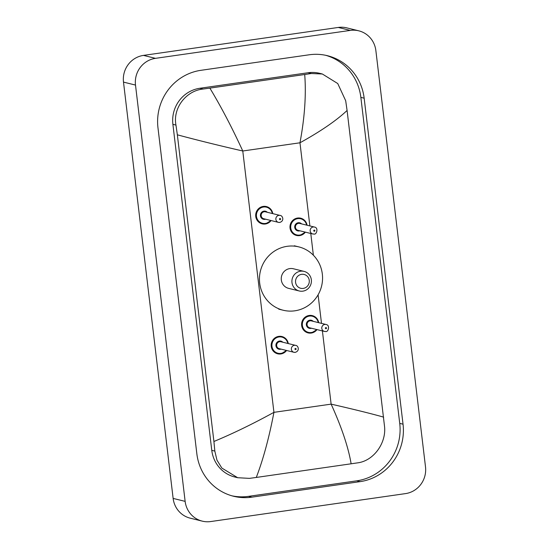 <?xml version="1.0" encoding="UTF-8"?>
<svg xmlns="http://www.w3.org/2000/svg" width="549" height="549" viewBox="0 0 549 549"><rect width="100%" height="100%" fill="white"/><g stroke="black" fill="none" stroke-linecap="round" stroke-linejoin="round"><path stroke-width="0.82" d="M202.252 521.138L190.249 518.181A23.724 22.907 -76.2 0 1 173.134 498.41L123.498 82.11A23.724 22.907 -76.2 0 1 143.481 55.394L338.28 27.45A23.724 22.907 -76.2 0 1 346.748 27.862L358.751 30.819A23.724 22.907 -76.2 0 1 375.866 50.59L425.502 466.89A23.724 22.907 -76.2 0 1 405.519 493.606L210.72 521.55A23.724 22.907 -76.2 0 1 202.252 521.138A23.724 22.907 -76.2 0 1 185.137 501.367L135.5 85.068A23.724 22.907 -76.2 0 1 155.484 58.345L350.283 30.408A23.724 22.907 -76.2 0 1 358.751 30.819M309.162 54.79L200.941 70.313A51.009 49.252 103.8 0 0 157.968 127.766L196.844 453.769A51.009 49.252 103.8 0 0 233.634 496.275A51.009 49.252 103.8 0 0 251.84 497.168L360.062 481.645A51.009 49.252 103.8 0 0 403.035 424.192L364.159 98.189A51.009 49.252 103.8 0 0 327.369 55.682A51.009 49.252 103.8 0 0 309.162 54.79M231.994 495.836A51.009 49.252 103.8 0 0 248.539 496.351L356.761 480.828A51.009 49.252 103.8 0 0 399.734 423.375L360.858 97.379A51.009 49.252 103.8 0 0 325.708 55.305M322.332 73.991L337.745 83.544L345.692 100.742L347.085 110.466C336.51 120.478 320.801 131.252 299.967 142.795C304.702 117.472 306.28 94.716 304.709 74.513L311.262 73.518L322.332 73.991L319.532 73.298A32.027 30.922 103.8 0 0 308.099 72.743L199.877 88.265A32.027 30.922 103.8 0 0 172.894 124.335L211.77 450.338A32.027 30.922 103.8 0 0 234.869 477.026L237.669 477.719L221.851 468.064L216.965 460.137L214.831 451.093L213.918 441.485C232.968 433.566 252.972 423.849 273.937 412.34C269.113 437.628 263.232 459.335 256.294 477.445L249.466 478.371L237.676 477.719M347.085 110.466L384.568 426.745C386.283 443.269 373.546 460.851 357.687 462.848L256.294 477.445M304.709 74.513L209.869 88.115C221.158 106.829 232.131 127.787 242.775 150.996C219.813 145.739 198.004 140.345 177.348 134.814L213.918 441.485M177.348 134.814L175.954 125.09C172.695 108.18 185.994 90.743 203.041 89.041L209.869 88.115M351.134 463.836C348.334 447.215 341.663 427.314 331.129 404.133C353.968 409.362 371.474 413.699 383.655 417.137M303.247 288.403A7.116 6.869 -76.2 0 1 295.575 282.351A7.116 6.869 -76.2 0 1 301.566 274.335A7.116 6.869 -76.2 0 1 309.245 280.388A7.116 6.869 -76.2 0 1 303.247 288.403M302.849 291.155A10.081 9.738 -76.2 0 1 299.246 290.977A10.081 9.738 -76.2 0 1 291.924 280.704A10.081 9.738 -76.2 0 1 300.468 271.22A10.081 9.738 -76.2 0 1 304.071 271.391A10.081 9.738 -76.2 0 1 311.393 281.664A10.081 9.738 -76.2 0 1 302.849 291.155M304.071 271.391L293.413 268.77A10.081 9.738 103.8 0 0 289.817 268.591A10.081 9.738 103.8 0 0 281.266 278.082A10.081 9.738 103.8 0 0 288.596 288.355L299.246 290.977M294.847 310.809A32.624 31.499 -76.2 0 1 283.209 310.24A32.624 31.499 -76.2 0 1 259.505 277.019A32.624 31.499 -76.2 0 1 287.161 246.316A32.624 31.499 -76.2 0 1 298.8 246.885A32.624 31.499 -76.2 0 1 322.503 280.107A32.624 31.499 -76.2 0 1 294.847 310.809M309.876 225.927L299.967 142.795L242.775 150.996L273.937 412.34L331.129 404.133L322.4 330.923M321.501 323.375L318.091 294.813M313.369 255.216L310.782 233.476M185.137 501.367L173.134 498.41M350.283 30.408L338.28 27.45M155.484 58.345L143.481 55.394M135.5 85.068L123.498 82.11M248.539 496.351L251.84 497.168M360.858 97.379L364.159 98.189M399.734 423.375L403.035 424.192M356.761 480.828L360.062 481.645M308.099 72.743L311.262 73.518M211.77 450.338L214.831 451.093M172.894 124.335L175.954 125.09M199.877 88.265L203.041 89.041M271.082 220.547A8.901 8.592 -76.2 0 1 255.697 214.783A8.901 8.592 -76.2 0 1 272.784 213.63L271.419 210.095L266.416 206.568M272.325 213.52A8.304 8.015 103.8 0 0 263.458 207.035A8.304 8.015 103.8 0 0 256.465 216.388A8.304 8.015 103.8 0 0 270.623 220.43M265.592 219.195A4.152 4.008 -76.2 0 1 260.452 215.819A4.152 4.008 -76.2 0 1 267.294 212.285M280.141 215.441L265.442 211.825A3.562 3.438 103.8 0 0 261.152 215.112A3.562 3.438 103.8 0 0 263.74 218.735L278.439 222.359A3.562 3.438 -76.2 0 1 278.871 215.38A3.562 3.438 -76.2 0 1 280.141 215.441C282.481 215.359 284.869 220.828 279.784 222.42L278.439 222.359A3.562 3.438 -76.2 0 0 279.709 222.42M280.114 219.669A0.59 0.57 103.8 0 0 280.614 219.003A0.59 0.57 103.8 0 0 279.969 218.495A0.59 0.57 103.8 0 0 279.475 219.168A0.59 0.57 103.8 0 0 280.114 219.669M277.657 353.776L280.841 353.933L286.592 350.482A8.901 8.592 -76.2 0 1 271.192 344.717A8.901 8.592 -76.2 0 1 288.273 343.564M287.813 343.454A8.304 8.015 103.8 0 0 278.954 336.969A8.304 8.015 103.8 0 0 271.954 346.316A8.304 8.015 103.8 0 0 286.111 350.365M281.088 349.123A4.152 4.008 -76.2 0 1 275.941 345.746A4.152 4.008 -76.2 0 1 282.79 342.212M295.637 345.376L280.93 341.759A3.562 3.438 103.8 0 0 276.648 345.047A3.562 3.438 103.8 0 0 279.228 348.67L293.935 352.286A3.562 3.438 -76.2 0 1 294.367 345.314A3.562 3.438 -76.2 0 1 295.637 345.376C297.977 345.294 300.365 350.756 295.273 352.355L293.935 352.286A3.562 3.438 -76.2 0 0 295.204 352.348M295.602 349.603A0.59 0.57 103.8 0 0 296.103 348.938A0.59 0.57 103.8 0 0 295.465 348.43A0.59 0.57 103.8 0 0 294.964 349.095A0.59 0.57 103.8 0 0 295.602 349.603M299.624 235.603A8.901 8.592 -76.2 0 1 289.989 226.387A8.901 8.592 -76.2 0 1 307.069 225.234M306.61 225.117A8.304 8.015 103.8 0 0 297.75 218.639A8.304 8.015 103.8 0 0 290.75 227.986A8.304 8.015 103.8 0 0 304.908 232.035M299.884 230.793A4.152 4.008 -76.2 0 1 294.738 227.416A4.152 4.008 -76.2 0 1 301.579 223.882M299.727 223.429A3.562 3.438 103.8 0 0 295.437 226.716A3.562 3.438 103.8 0 0 298.025 230.34L312.731 233.956A3.562 3.438 -76.2 0 1 313.163 226.984A3.562 3.438 -76.2 0 1 314.433 227.046L299.727 223.429M314.001 234.018A3.562 3.438 -76.2 0 1 312.731 233.956L314.069 234.025C316.354 235.109 318.969 227.732 314.433 227.046M314.261 230.1A0.59 0.57 103.8 0 0 313.76 230.765A0.59 0.57 103.8 0 0 314.399 231.273A0.59 0.57 103.8 0 0 314.9 230.601A0.59 0.57 103.8 0 0 314.261 230.1M305.374 232.145A8.901 8.592 -76.2 0 1 299.651 235.596L305.388 232.152M308.071 332.893L311.262 333.051A8.901 8.592 -76.2 0 1 301.607 323.835A8.901 8.592 -76.2 0 1 318.695 322.682L317.329 319.147L312.326 315.62M318.235 322.572A8.304 8.015 103.8 0 0 309.368 316.087A8.304 8.015 103.8 0 0 302.375 325.44A8.304 8.015 103.8 0 0 316.533 329.482M311.503 328.24A4.152 4.008 -76.2 0 1 306.363 324.864A4.152 4.008 -76.2 0 1 313.204 321.33M311.345 320.877A3.562 3.438 103.8 0 0 307.063 324.164A3.562 3.438 103.8 0 0 309.65 327.787L324.349 331.404A3.562 3.438 -76.2 0 1 324.782 324.432A3.562 3.438 -76.2 0 1 326.051 324.493L311.345 320.877M325.619 331.466A3.562 3.438 -76.2 0 1 324.349 331.404L325.694 331.472C327.973 332.557 330.587 325.18 326.051 324.493M325.88 327.547A0.59 0.57 103.8 0 0 325.379 328.213A0.59 0.57 103.8 0 0 326.024 328.721A0.59 0.57 103.8 0 0 326.518 328.055A0.59 0.57 103.8 0 0 325.88 327.547M316.993 329.592A8.901 8.592 -76.2 0 1 311.276 333.051M283.209 310.24L278.707 309.135M298.8 246.885L294.298 245.774M271.103 220.547L265.352 224.006L262.161 223.848M281.905 336.496L286.914 340.03L288.294 343.571M296.453 235.446L299.637 235.603M307.09 225.241L305.711 221.7L300.701 218.166M311.262 333.051L317.006 329.599"/></g></svg>
